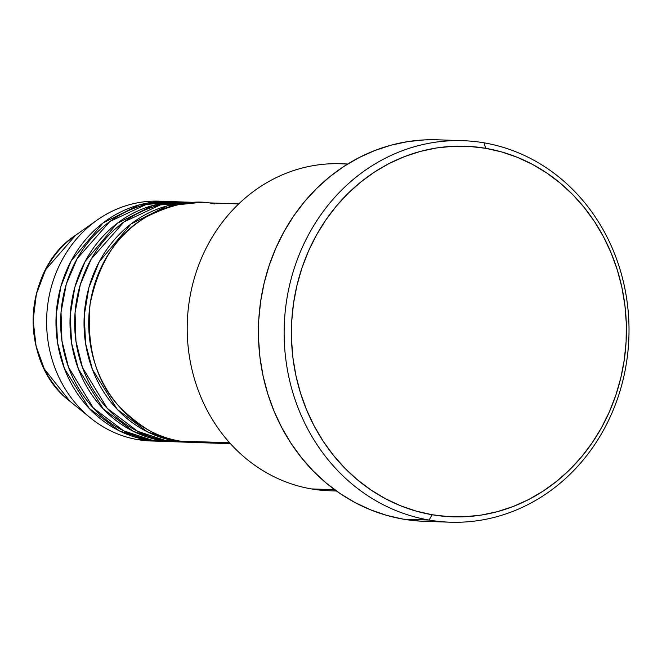 <?xml version="1.0" encoding="UTF-8"?>
<svg xmlns="http://www.w3.org/2000/svg" width="662" height="662" viewBox="0 0 662 662"><rect width="100%" height="100%" fill="white"/><g stroke="black" fill="none" stroke-linecap="round" stroke-linejoin="round"><path stroke-width="0.99" d="M214.38 203.962C196.01 199.196 173.461 203.433 146.724 216.681C117.745 232.825 98.87 262.003 90.082 304.197C86.432 347.285 96.081 381.337 119.044 406.369C140.716 427.9 160.957 439.469 179.791 441.066A119.971 108.378 92 0 0 192.956 442.415L230.467 443.706M188.281 442.257A119.971 108.378 -88 0 0 190.623 442.307L175.116 440.909L147.345 431.798L117.282 409.406L92.44 369.487L85.597 343.545L84.248 315.46L88.931 287.457L99.217 261.813L131.068 223.93L167.138 205.899L198.873 202.555A119.971 108.378 -88 0 0 196.54 202.448L187.189 202.125A119.971 108.378 92 0 0 75.203 310.991A119.971 108.378 92 0 0 165.765 440.586A119.971 108.378 92 0 0 178.93 441.935L188.281 442.257A119.971 108.378 -88 0 1 175.116 440.909L165.765 440.586L175.116 440.909A119.971 108.378 -88 0 1 84.554 311.314A119.971 108.378 -88 0 1 196.54 202.448M191.856 202.398L160.312 204.922L123.968 221.919L91.215 259.041L80.317 284.594L75.054 312.77L75.948 341.22L82.518 367.642L107.327 408.437L137.688 431.318L165.765 440.586L185.956 441.918M174.255 441.769A119.971 108.378 -88 0 0 176.597 441.827L161.089 440.42L133.319 431.318L103.255 408.917L78.414 368.999L71.562 343.057L70.222 314.98L74.905 286.969L85.191 261.333L117.042 223.442L153.112 205.41L184.847 202.076A119.971 108.378 -88 0 0 182.513 201.968L173.154 201.645A119.971 108.378 92 0 0 61.177 310.511A119.971 108.378 92 0 0 151.739 440.098A119.971 108.378 92 0 0 164.904 441.446L174.255 441.769A119.971 108.378 -88 0 1 161.089 440.42L151.739 440.098L161.089 440.42A119.971 108.378 -88 0 1 70.528 310.826A119.971 108.378 -88 0 1 182.513 201.968M177.83 201.918L146.285 204.442L109.942 221.439L77.189 258.561L66.291 284.114L61.028 312.29L61.922 340.74L68.492 367.153L93.301 407.957L123.653 430.838L151.739 440.098L171.93 441.438M160.229 441.289A119.971 108.378 -88 0 0 162.571 441.339L147.063 439.94L119.292 430.83L89.229 408.437L64.388 368.519L57.536 342.577L56.196 314.5L60.879 286.489L71.165 260.853L103.015 222.962L139.086 204.93L170.821 201.596A119.971 108.378 -88 0 0 168.479 201.488L159.128 201.165A119.971 108.378 92 0 0 47.151 310.023A119.971 108.378 92 0 0 137.713 439.618A119.971 108.378 92 0 0 150.878 440.966L160.229 441.289A119.971 108.378 -88 0 1 147.063 439.94L137.713 439.618L147.063 439.94A119.971 108.378 -88 0 1 56.502 310.346A119.971 108.378 -88 0 1 168.479 201.488M336.222 490.823A163.597 147.783 -88 0 1 311.43 488.92A163.597 147.783 92 0 0 329.386 490.765L336.478 491.005M463.135 140.692L437.425 139.806A190.863 172.418 92 0 0 259.264 312.994A190.863 172.418 92 0 0 403.34 519.165L429.059 520.051A190.863 172.418 -88 0 1 284.983 313.879A190.863 172.418 -88 0 1 463.135 140.692A190.863 172.418 -88 0 1 484.088 142.835L485.643 148.305A185.41 167.486 -88 0 1 624.274 359.822A185.41 167.486 -88 0 1 432.178 514.746L429.059 520.051A190.863 172.418 92 0 0 626.806 360.575A190.863 172.418 92 0 0 484.088 142.835A190.863 172.418 -88 0 1 628.164 349.006A190.863 172.418 -88 0 1 450.011 522.194A190.863 172.418 -88 0 1 429.059 520.051L403.34 519.165A190.863 172.418 92 0 0 424.292 521.308L450.011 522.194M229.64 442.779L179.791 441.066L229.64 442.779M334.715 489.723L311.43 488.92L334.715 489.723M155.562 441.016A119.971 108.378 -88 0 1 137.713 439.618A119.971 108.378 -88 0 1 90.479 417.945A119.971 108.378 -88 0 1 97.289 219.974A119.971 108.378 -88 0 1 163.804 201.438M90.479 417.945L69.907 401.238C18.875 363.099 22.078 269.782 75.617 235.233A100.599 90.876 92 0 0 69.907 401.238L44.313 368.957L36.071 346.085L33.125 320.3L36.385 293.969L45.579 269.782L75.617 235.233L97.289 219.974M485.643 148.305L469.3 146.41L452.866 146.302L436.49 147.974L420.32 151.416L404.532 156.596L389.264 163.456L374.667 171.938L360.881 181.959L348.038 193.412L336.263 206.205L325.671 220.198L316.362 235.258L308.426 251.254L301.938 268.019L296.965 285.396L293.547 303.221L291.719 321.318L291.512 339.515L292.91 357.629L295.906 375.495L300.474 392.93L306.564 409.786L314.127 425.881L323.081 441.066L333.342 455.199L344.811 468.142L357.389 479.768L370.935 489.963L385.334 498.635L400.436 505.702L416.1 511.089L432.178 514.746L448.522 516.633L464.956 516.741L481.34 515.069L497.501 511.627L513.29 506.447L528.557 499.587L543.154 491.105L556.941 481.092L569.783 469.631L581.559 456.846L592.151 442.853L601.46 427.784L609.396 411.789L615.883 395.024L620.865 377.646L624.274 359.822L626.103 341.724L626.318 323.536L624.911 305.422L621.916 287.556L617.348 270.113L611.258 253.265L603.694 237.17L594.741 221.977L584.48 207.843L573.011 194.901L560.441 183.275L546.886 173.08L532.496 164.408L517.386 157.341L501.722 151.962L485.643 148.305L484.088 142.835A190.863 172.418 92 0 0 286.348 302.311A190.863 172.418 92 0 0 429.059 520.051L432.178 514.746A185.41 167.486 -88 0 1 293.547 303.221A185.41 167.486 -88 0 1 485.643 148.305M420.163 521.11L403.34 519.165L386.79 515.4L370.662 509.856L355.113 502.59L340.293 493.662L326.349 483.161L313.407 471.195L301.599 457.872L291.032 443.325L281.813 427.693L274.035 411.119L267.762 393.774L263.054 375.817L259.976 357.43L258.536 338.779L258.751 320.052L260.629 301.425L264.146 283.079L269.268 265.189L275.946 247.927L284.114 231.468L293.696 215.953L304.603 201.546L316.726 188.389L329.941 176.589L344.132 166.278L359.16 157.548L374.882 150.489L391.134 145.16L407.775 141.61L424.632 139.889L437.574 139.806M347.732 164.002L340.64 163.754A163.597 147.783 92 0 0 187.934 312.207A163.597 147.783 92 0 0 311.43 488.92A163.597 147.783 -88 0 1 188.314 308.442A163.597 147.783 -88 0 1 347.459 164.168M238.725 203.904L201.215 202.613A119.971 108.378 92 0 0 89.229 311.471A119.971 108.378 92 0 0 179.791 441.066L206.188 441.976"/></g></svg>
